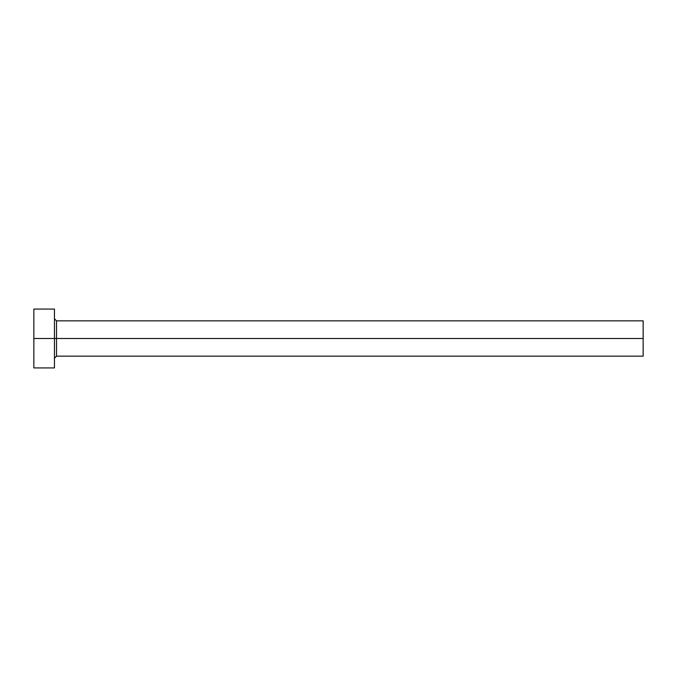 <?xml version="1.0" encoding="UTF-8"?>
<svg xmlns="http://www.w3.org/2000/svg" width="677" height="677" viewBox="0 0 677 677"><rect width="100%" height="100%" fill="white"/><g stroke="black" fill="none" stroke-linecap="round" stroke-linejoin="round"><path stroke-width="1.02" d="M33.85 367.933L33.85 309.067L33.85 338.5L643.15 338.5L643.15 356.161L643.15 338.5L56.513 338.5L56.513 320.839L56.513 338.5L33.85 338.5L33.85 367.933L54.456 367.933L54.456 309.067L54.456 367.933M54.456 358.218L56.513 356.161L56.513 338.5L56.513 356.161L643.15 356.161M643.15 338.5L643.15 320.839L643.15 338.5M643.15 320.839L56.513 320.839L54.456 318.782M33.85 309.067L54.456 309.067"/></g></svg>
